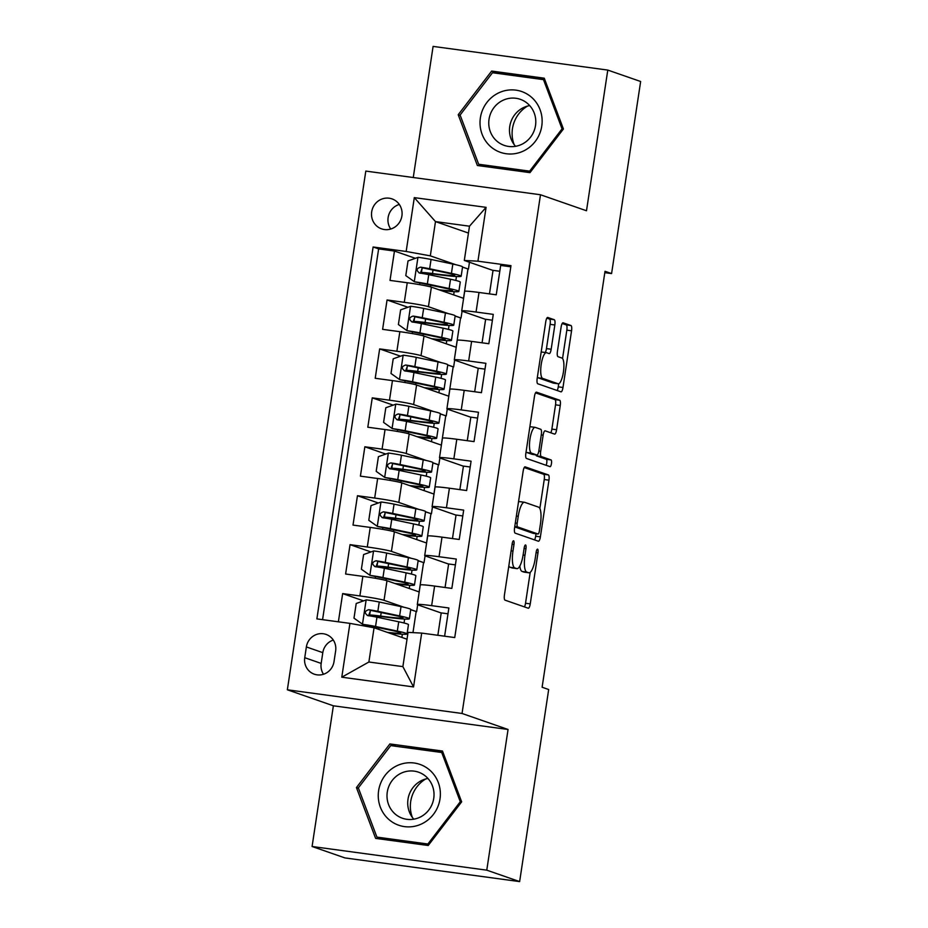 <?xml version="1.0" encoding="UTF-8"?>
<svg xmlns="http://www.w3.org/2000/svg" width="928" height="928" viewBox="0 0 928 928"><rect width="100%" height="100%" fill="white"/><g stroke="black" fill="none" stroke-linecap="round" stroke-linejoin="round"><path stroke-width="1.39" d="M513.578 540.804A3.41 0.94 97.7 0 0 513.52 540.792A3.41 0.94 97.7 0 0 512.163 543.854L504.449 594.894A4.86 1.346 97.7 0 0 505.006 600.149L528.241 608.223A4.86 1.346 97.7 0 0 528.31 608.246A4.86 1.346 97.7 0 0 530.248 603.873L537.973 552.833A3.41 0.94 97.7 0 0 537.579 549.156A3.41 0.94 97.7 0 0 537.521 549.144A3.41 0.94 97.7 0 0 536.164 552.206L535.166 558.807A15.567 4.292 97.7 0 1 528.948 572.796A15.567 4.292 97.7 0 1 528.716 572.75L526.779 572.077A15.567 4.292 97.7 0 1 524.97 555.269L525.967 548.657A3.41 0.94 97.7 0 0 525.573 544.98A3.41 0.94 97.7 0 0 525.526 544.968A3.41 0.94 97.7 0 0 524.169 548.03L523.16 554.631A15.567 4.292 97.7 0 1 516.942 568.632A15.567 4.292 97.7 0 1 516.71 568.574L514.773 567.901A15.567 4.292 97.7 0 1 512.975 551.093L513.973 544.481A3.41 0.94 97.7 0 0 513.578 540.804M371.687 211.828A15.857 15.219 -70.8 0 0 381.582 228.856A15.857 15.219 -70.8 0 0 401.905 215.922A15.857 15.219 -70.8 0 0 392.01 198.894A15.857 15.219 -70.8 0 0 371.687 211.828M399.295 204.438A15.857 15.219 -70.8 0 0 388.124 217.546A15.857 15.219 -70.8 0 0 390.734 229.03M554.84 324.986A4.86 1.346 97.7 0 0 554.271 319.731L547.764 317.469A4.86 1.346 97.7 0 0 547.682 317.446A4.86 1.346 97.7 0 0 545.745 321.819L537.173 378.496A4.86 1.346 97.7 0 0 537.741 383.751L560.964 391.836A4.86 1.346 97.7 0 0 561.034 391.848A4.86 1.346 97.7 0 0 562.983 387.475L571.555 330.797A4.86 1.346 97.7 0 0 570.987 325.542L563.11 322.805A4.86 1.346 97.7 0 0 563.041 322.793A4.86 1.346 97.7 0 0 561.104 327.166L557.426 351.422A4.86 1.346 97.7 0 0 557.995 356.677L561.892 358.034A13.015 3.584 97.7 0 1 563.458 371.722A13.015 3.584 97.7 0 1 558.204 383.774A13.015 3.584 97.7 0 1 558.006 383.728L542.718 378.415A13.015 3.584 97.7 0 1 541.163 364.716A13.015 3.584 97.7 0 1 546.406 352.663A13.015 3.584 97.7 0 1 546.604 352.71L549.156 353.603A4.86 1.346 97.7 0 0 549.225 353.614A4.86 1.346 97.7 0 0 551.174 349.241L554.84 324.986L550.118 324.348A4.86 1.346 97.7 0 0 549.562 319.093L546.847 318.153M586.496 210.76L607.782 70.076L640.645 81.502L611.587 273.574L605.021 271.289L542.114 687.242L548.68 689.527L519.634 881.6L486.771 870.162L508.057 729.478L462.04 713.47L540.49 194.752L586.496 210.76M525.167 466.854A4.86 1.346 97.7 0 0 525.097 466.83A4.86 1.346 97.7 0 0 523.148 471.204L514.576 527.881A4.86 1.346 97.7 0 0 515.144 533.136L538.368 541.221A4.86 1.346 97.7 0 0 538.437 541.233A4.86 1.346 97.7 0 0 540.386 536.86L548.958 480.182A4.86 1.346 97.7 0 0 548.39 474.927L525.016 466.83M525.874 453.189L534.447 396.511A4.86 1.346 97.7 0 1 536.396 392.138A4.86 1.346 97.7 0 1 536.465 392.161L559.688 400.235A4.86 1.346 97.7 0 1 560.257 405.49L556.591 429.745A4.86 1.346 97.7 0 1 554.642 434.118A4.86 1.346 97.7 0 1 554.573 434.107L545.154 430.824A4.86 1.346 97.7 0 0 545.072 430.812A4.86 1.346 97.7 0 0 543.135 435.186L540.699 451.275A4.86 1.346 97.7 0 0 541.268 456.53L551.07 459.94A3.41 0.94 97.7 0 1 551.476 463.524A3.41 0.94 97.7 0 1 550.107 466.668A3.41 0.94 97.7 0 1 550.049 466.656L526.443 458.444A4.86 1.346 97.7 0 1 525.874 453.189M415.373 258.32L394.458 251.047L390.015 280.407L407.253 282.738L404.283 302.319A19.824 1.067 8.6 0 1 428.434 306.704L448.421 313.664M407.972 307.261L387.057 299.976L382.614 329.347L399.852 331.679L396.882 351.248A19.824 1.067 8.6 0 1 421.034 355.644L441.02 362.593M400.571 356.19L379.656 348.916L375.214 378.276L392.451 380.608L389.482 400.188A19.824 1.067 8.6 0 1 413.633 404.573L433.62 411.533M393.17 405.13L372.256 397.857L367.813 427.216L385.05 429.548L382.081 449.117A19.824 1.067 8.6 0 1 406.232 453.514L426.219 460.462M385.77 454.059L364.855 446.786L360.412 476.145L377.65 478.488L374.68 498.058A19.824 1.067 8.6 0 1 398.831 502.442L418.818 509.402M378.369 502.999L357.454 495.726L353.011 525.086L370.249 527.417L367.279 546.998A19.824 1.067 8.6 0 1 391.43 551.383L411.417 558.343M370.968 551.94L350.053 544.655L345.61 574.014L362.848 576.358A19.824 1.067 8.6 0 1 386.988 580.742L419.201 591.948M444.616 636.202L448.874 607.991L431.648 605.659A19.824 1.067 8.6 0 0 417.298 604.522A19.824 1.067 8.6 0 0 418.018 604.928L441.218 612.99M417.298 604.522L420.256 584.942A19.824 1.067 8.6 0 1 434.606 586.078L451.843 588.41L456.274 559.05L439.048 556.719A19.824 1.067 8.6 0 0 424.699 555.582A19.824 1.067 8.6 0 0 425.418 555.988L448.618 564.062M424.699 555.582L427.657 536.013A19.824 1.067 -171.4 0 1 442.006 537.15L459.244 539.481L463.675 510.122L446.449 507.778A19.824 1.067 8.6 0 0 432.1 506.642A19.824 1.067 8.6 0 0 432.819 507.048L456.019 515.121M432.1 506.642L435.058 487.072A19.824 1.067 -171.4 0 1 449.407 488.209L466.645 490.541L471.076 461.181L453.85 458.85A19.824 1.067 8.6 0 0 439.501 457.713A19.824 1.067 8.6 0 0 440.22 458.119L463.42 466.192M439.501 457.713L442.459 438.132A19.824 1.067 -171.4 0 1 456.808 439.269L474.046 441.612L478.477 412.252L461.251 409.909A19.824 1.067 8.6 0 0 446.902 408.772A19.824 1.067 8.6 0 0 447.621 409.178L470.821 417.252M446.902 408.772L449.86 389.203A19.824 1.067 -171.4 0 1 464.209 390.34L481.446 392.672L485.878 363.312L468.652 360.98A19.824 1.067 8.6 0 0 454.302 359.844A19.824 1.067 8.6 0 0 455.022 360.25L478.222 368.312M454.302 359.844L457.26 340.263A19.824 1.067 -171.4 0 1 471.61 341.4L488.847 343.731L493.278 314.372L476.052 312.04A19.824 1.067 8.6 0 0 461.703 310.903A19.824 1.067 8.6 0 0 462.422 311.309L485.622 319.383M455.149 315.996L461.03 318.049L455.126 316.088M462.074 311.17L461.03 318.049M407.253 282.738A19.824 1.067 -171.4 0 1 431.392 287.135L463.606 298.34M447.748 364.936L453.63 366.978L447.725 365.029M454.674 360.11L453.63 366.978M399.852 331.679A19.824 1.067 -171.4 0 1 423.992 336.064L456.205 347.269M440.348 413.865L446.229 415.918L440.324 413.969M447.273 409.051L446.229 415.918M392.451 380.608A19.824 1.067 -171.4 0 1 416.591 385.004L448.804 396.21M432.947 462.805L438.828 464.858L432.924 462.898M439.872 457.98L438.828 464.858M385.05 429.548A19.824 1.067 -171.4 0 1 409.19 433.933L441.403 445.15M425.546 511.746L431.427 513.787L425.523 511.838M432.471 506.92L431.427 513.787M377.65 478.488A19.824 1.067 -171.4 0 1 401.789 482.873L434.002 494.079M418.145 560.674L424.026 562.728L418.122 560.767M425.07 555.849L424.026 562.728M370.249 527.417A19.824 1.067 -171.4 0 1 394.388 531.802L426.602 543.019M334.01 661.664L335.646 650.899A15.37 14.744 -70.8 0 0 326.053 634.404A15.37 14.744 -70.8 0 0 306.368 646.932L304.744 657.697A15.37 14.744 -70.8 0 0 314.325 674.192A15.37 14.744 -70.8 0 0 334.01 661.664M462.04 713.47L287.355 689.794L365.806 171.088L540.49 194.752M394.458 251.047L378.636 248.901L373.114 246.987L316.877 618.895L349.926 623.372L374.065 627.757L407.021 639.218M373.114 246.987L406.162 251.465L414.306 197.629L486.075 207.35L477.932 261.186L510.98 265.663L454.732 637.571L421.683 633.093L413.54 686.929L341.782 677.196L349.926 623.372M363.567 600.868L342.652 593.595L359.878 595.927A19.824 1.067 8.6 0 1 384.03 600.323L404.016 607.272M410.744 609.615L416.626 611.656L410.721 609.708M417.67 604.789L416.626 611.656M510.806 266.812L500.679 265.443L496.248 294.802L479.01 292.471A19.824 1.067 -171.4 0 0 464.661 291.334L461.703 310.903M350.053 544.655L367.279 546.998M357.454 495.726L374.68 498.058M364.855 446.786L382.081 449.117M372.256 397.857L389.482 400.188M379.656 348.916L396.882 351.248M387.057 299.976L404.283 302.319M378.636 248.901L322.573 619.66M342.652 593.595L338.384 621.806M468.443 233.056L435.487 221.595L430.314 255.85L455.822 264.724M462.55 267.067L468.431 269.108L462.527 267.16M469.464 262.253L468.431 269.108M374.065 627.757L368.88 662.012L402.88 666.617L408.053 632.362L421.683 633.093M508.057 729.478L333.372 705.802L312.086 846.498L486.771 870.162M312.086 846.498L344.949 857.924L519.634 881.6M607.782 70.076L433.098 46.4L413.262 177.515M333.372 705.802L287.355 689.794M604.812 272.658L611.587 273.574M493.023 270.442L464.302 260.455L469.487 226.2L435.487 221.595L414.306 197.629M456.135 347.246L460.555 317.979M448.734 396.186L453.154 366.92M441.334 445.115L445.753 415.848M433.933 494.056L438.352 464.789M426.532 542.996L430.952 513.729M419.131 591.925L423.551 562.658M412.972 632.629L416.15 611.598M463.536 298.317L467.956 269.05M380.492 617.932L380.712 616.459M401.87 637.432L402.358 634.218M404.051 623.001L404.643 619.057M447.992 613.814L441.229 612.898L437.842 635.286M409.271 588.491L409.758 585.29M411.452 574.072L412.044 570.117M387.892 568.992L388.113 567.518M455.393 564.885L448.63 563.969L445.069 587.494M452.47 538.565L456.031 515.028L462.794 515.945M395.293 520.063L395.514 518.59M416.672 539.562L417.159 536.349M418.853 525.132L419.444 521.176M459.87 489.624L463.432 466.088L470.194 467.004M402.694 471.122L402.914 469.649M424.073 490.622L424.56 487.42M426.254 476.192L426.845 472.248M467.271 440.696L470.832 417.159L477.595 418.076M410.095 422.194L410.315 420.72M431.474 441.693L431.961 438.48M433.654 427.263L434.246 423.307M474.672 391.755L478.233 368.219L484.996 369.135M417.496 373.253L417.716 371.78M438.874 392.753L439.362 389.54M441.055 378.322L441.647 374.378M482.073 342.815L485.634 319.29L492.397 320.206M424.896 324.324L425.117 322.851M446.275 343.824L446.762 340.611M448.456 329.394L449.048 325.438M489.474 293.886L493.035 270.35L499.798 271.266M477.932 261.186L464.302 260.455M430.314 255.85L406.162 251.465M432.297 275.384L432.518 273.911M453.676 294.884L454.163 291.67M455.857 280.453L456.448 276.509M368.88 662.012L341.782 677.196M402.88 666.617L413.54 686.929M486.075 207.35L469.487 226.2M333.303 640.053A15.37 14.744 -70.8 0 0 322.805 652.651L321.169 663.416A15.37 14.744 -70.8 0 0 323.512 674.262M461.657 801.838L442.494 751.054L389.888 743.931L356.445 787.582L375.608 838.378L428.214 845.501L461.657 801.838M491.654 71.062L458.212 114.724L477.363 165.509L529.981 172.643L563.424 128.98L544.26 78.196L491.654 71.062L496.909 73.335M442.969 752.295L395.142 746.193M380.387 838.32L380.666 839.063M358.498 788.301L356.445 787.582M395.409 745.845L389.888 743.931M544.724 79.425L497.176 72.987M482.142 165.451L482.421 166.193M460.253 115.432L458.212 114.724M508.822 565.929A15.567 4.292 97.7 0 0 510.052 567.263L514.773 567.901M516.942 568.632L512.221 567.982A15.567 4.292 97.7 0 1 511.989 567.936L510.052 567.263M519.831 566.045A15.567 4.292 97.7 0 0 522.058 571.428L526.779 572.077M528.948 572.796L524.227 572.158A15.567 4.292 97.7 0 1 523.995 572.1L522.058 571.428M524.424 606.9A4.86 1.346 97.7 0 0 525.526 603.235L530.201 572.367M539.852 508.509L544.237 479.544A4.86 1.346 97.7 0 0 543.669 474.289L524.25 467.538M534.563 539.899A4.86 1.346 97.7 0 0 535.665 536.222L536.036 533.739M517.186 523.23A3.41 0.94 97.7 0 0 517.58 526.907L537.962 533.994A3.41 0.94 97.7 0 0 538.02 534.018A3.41 0.94 97.7 0 0 539.377 530.955L540.432 523.984A15.567 4.292 97.7 0 0 538.623 507.175L524.691 502.326A15.567 4.292 97.7 0 0 524.459 502.28A15.567 4.292 97.7 0 0 518.242 516.27L517.186 523.23L515.318 522.974M533.345 533.38A3.41 0.94 97.7 0 1 533.298 533.368A3.41 0.94 97.7 0 1 533.24 533.356L514.727 526.918M519.97 501.688A15.567 4.292 97.7 0 0 519.738 501.63A15.567 4.292 97.7 0 0 518.485 502.071M535.549 392.846L554.967 399.597L559.688 400.235M550.768 432.784A4.86 1.346 97.7 0 0 551.87 429.107L555.536 404.852A4.86 1.346 97.7 0 0 554.967 399.597M535.955 454.882A4.86 1.346 97.7 0 0 536.546 455.88L546.348 459.302L551.07 459.94M546.105 465.288A3.41 0.94 97.7 0 0 546.87 461.68A3.41 0.94 97.7 0 0 546.348 459.302M535.375 427.425A13.015 3.584 97.7 0 0 535.178 427.379A13.015 3.584 97.7 0 0 529.923 439.431A13.015 3.584 97.7 0 0 531.489 453.119L536.871 454.998A4.86 1.346 97.7 0 0 536.952 455.022A4.86 1.346 97.7 0 0 538.89 450.648L541.326 434.548A4.86 1.346 97.7 0 0 540.757 429.304L535.375 427.425M530.654 426.787A13.015 3.584 97.7 0 0 530.456 426.741A13.015 3.584 97.7 0 0 529.865 426.834M526.072 451.924A13.015 3.584 97.7 0 0 526.768 452.481L531.489 453.119M532.301 454.384A4.86 1.346 97.7 0 1 532.231 454.372A4.86 1.346 97.7 0 1 532.15 454.36L526.768 452.481M545.2 352.501A4.86 1.346 97.7 0 0 546.453 348.603L550.118 324.348M541.882 352.072A13.015 3.584 97.7 0 0 541.685 352.025A13.015 3.584 97.7 0 0 541.163 352.083M537.358 377.278A13.015 3.584 97.7 0 0 537.996 377.766L542.718 378.415M553.691 383.148A13.015 3.584 97.7 0 1 553.482 383.136A13.015 3.584 97.7 0 1 553.285 383.09L537.996 377.766M562.542 358.521L566.834 330.159A4.86 1.346 97.7 0 0 566.266 324.904L562.206 323.489M557.16 390.514A4.86 1.346 97.7 0 0 558.262 386.837L558.726 383.716M376.362 616.099L382.487 616.691A37.92 2.03 -171.4 0 0 409.352 618.779L410.756 609.487A37.92 2.03 8.6 0 0 401.024 606.61L379.25 602.017A13.131 0.708 8.6 0 0 366.398 599.871L356.213 603.478L353.986 618.164L362.697 624.335A13.131 0.708 8.6 0 1 375.55 626.481L397.323 631.086A37.92 2.03 8.6 0 1 407.056 633.952A37.92 2.03 8.6 0 1 389.076 632.977M362.697 624.335L392.602 630.611A31.471 1.694 8.6 0 1 400.687 632.989A31.471 1.694 8.6 0 1 387.278 632.351M376.327 616.366L377.638 616.83A2.97 0.824 -82.3 0 1 377.986 617.398M371.71 616.204A2.97 0.824 97.7 0 0 371.502 615.995L370.191 615.531A15.614 0.835 8.6 0 1 369.622 615.218A15.614 0.835 8.6 0 1 380.677 616.076L381.211 612.55M409.352 618.779A37.92 2.03 -171.4 0 0 399.62 615.914L377.847 611.32A13.131 0.708 -171.4 0 0 368.683 609.696C364.542 611.088 364.24 613.048 367.801 615.577A13.131 0.708 8.6 0 1 376.954 617.19L398.727 621.783A37.92 2.03 8.6 0 1 408.459 624.648L407.056 633.952M368.509 615.821L370.585 610.357L394.899 615.438A31.471 1.694 8.6 0 1 402.984 617.816A31.471 1.694 8.6 0 1 380.677 616.076M367.221 615.426L367.801 615.577M412.345 817.394A30.972 29.731 109.2 0 1 410.698 801.56A30.972 29.731 109.2 0 1 425.708 778.975M378.624 790.644A32.213 30.926 -70.8 0 0 404.504 826.616A32.213 30.926 -70.8 0 0 440 798.962A32.213 30.926 -70.8 0 0 414.132 763.002A32.213 30.926 -70.8 0 0 378.624 790.644M387.278 792.071A24.395 23.409 -70.8 0 0 402.497 818.264A24.395 23.409 -70.8 0 0 433.747 798.37A24.395 23.409 -70.8 0 0 418.528 772.189A24.395 23.409 -70.8 0 0 387.278 792.071M427.959 778.476A24.395 23.409 -70.8 0 0 407.995 799.286A24.395 23.409 -70.8 0 0 413.795 819.18M428.446 845.211L382.174 838.935L376.907 837.102L358.347 787.895L390.746 745.602L441.716 752.504L460.288 801.711L427.878 844.016L376.907 837.102M461.448 802.117L460.288 801.711M443.248 753.037L441.716 752.504M429.049 844.422L427.878 844.016M491.573 147.413A32.213 30.926 -70.8 0 0 535.247 141.45A32.213 30.926 -70.8 0 0 530.584 96.477A32.213 30.926 -70.8 0 0 486.91 102.44A32.213 30.926 -70.8 0 0 491.573 147.413M497.501 141.648A24.395 23.409 -70.8 0 0 504.264 145.394A24.395 23.409 -70.8 0 0 532.765 133.748A24.395 23.409 -70.8 0 0 527.046 103.078A24.395 23.409 -70.8 0 0 520.295 99.319A24.395 23.409 -70.8 0 0 491.794 110.977A24.395 23.409 -70.8 0 0 497.501 141.648M530.201 172.341L483.929 166.077L478.674 164.244L460.102 115.037L492.513 72.732L543.483 79.646L562.055 128.853L529.644 171.146L478.674 164.244M545.003 80.168L543.483 79.646M563.215 129.259L562.055 128.853M530.804 171.552L529.644 171.146M514.112 144.536A30.972 29.731 109.2 0 1 527.475 106.105M529.714 105.606A24.395 23.409 -70.8 0 0 510.887 121.87A24.395 23.409 -70.8 0 0 515.55 146.311M383.763 567.159L389.888 567.75A37.92 2.03 -171.4 0 0 416.753 569.85L418.157 560.547A37.92 2.03 8.6 0 0 408.424 557.682L386.651 553.076A13.131 0.708 8.6 0 0 373.798 550.93L363.614 554.55L361.386 569.224L370.098 575.395A13.131 0.708 8.6 0 1 382.951 577.552L404.724 582.146A37.92 2.03 8.6 0 1 414.456 585.011A37.92 2.03 8.6 0 1 396.476 584.048M370.098 575.395L400.003 581.67A31.471 1.694 8.6 0 1 408.088 584.048A31.471 1.694 8.6 0 1 394.678 583.422M383.728 567.437L385.039 567.89A2.97 0.824 -82.3 0 1 385.387 568.47M379.111 567.263A2.97 0.824 97.7 0 0 378.902 567.054L377.592 566.602A15.614 0.835 8.6 0 1 377.023 566.277A15.614 0.835 8.6 0 1 388.078 567.147L388.612 563.609M416.753 569.85A37.92 2.03 -171.4 0 0 407.021 566.973L385.248 562.38A13.131 0.708 -171.4 0 0 376.084 560.767C371.942 562.148 371.641 564.108 375.202 566.637A13.131 0.708 8.6 0 1 384.354 568.249L406.128 572.854A37.92 2.03 8.6 0 1 415.86 575.72L414.456 585.011M375.91 566.88L377.986 561.428L402.3 566.498A31.471 1.694 8.6 0 1 410.385 568.887A31.471 1.694 8.6 0 1 388.078 567.147M374.622 566.498L375.202 566.637M391.164 518.23L397.288 518.81A37.92 2.03 -171.4 0 0 424.154 520.91L425.558 511.606A37.92 2.03 8.6 0 0 415.825 508.741L394.052 504.148A13.131 0.708 8.6 0 0 381.199 501.99L371.014 505.609L368.787 520.295L377.499 526.466A13.131 0.708 8.6 0 1 390.352 528.612L412.125 533.217A37.92 2.03 8.6 0 1 421.857 536.082A37.92 2.03 8.6 0 1 403.877 535.108M377.499 526.466L407.404 532.73A31.471 1.694 8.6 0 1 415.489 535.12A31.471 1.694 8.6 0 1 402.079 534.482M391.129 518.497L392.44 518.949A2.97 0.824 -82.3 0 1 392.788 519.529M386.512 518.334A2.97 0.824 97.7 0 0 386.303 518.126L384.992 517.662A15.614 0.835 8.6 0 1 384.424 517.348A15.614 0.835 8.6 0 1 395.479 518.207L396.012 514.68M424.154 520.91A37.92 2.03 -171.4 0 0 414.422 518.044L392.648 513.439A13.131 0.708 -171.4 0 0 383.484 511.827C379.343 513.219 379.042 515.179 382.603 517.696A13.131 0.708 8.6 0 1 391.755 519.32L413.528 523.914A37.92 2.03 8.6 0 1 423.261 526.779L421.857 536.082M383.31 517.952L385.387 512.488L409.7 517.569A31.471 1.694 8.6 0 1 417.786 519.947A31.471 1.694 8.6 0 1 395.479 518.207M382.023 517.557L382.603 517.696M398.564 469.29L404.689 469.881A37.92 2.03 -171.4 0 0 431.555 471.969L432.958 462.678A37.92 2.03 8.6 0 0 423.226 459.812L401.453 455.207A13.131 0.708 8.6 0 0 388.6 453.061L378.415 456.669L376.188 471.354L384.9 477.526A13.131 0.708 8.6 0 1 397.752 479.683L419.526 484.277A37.92 2.03 8.6 0 1 429.258 487.142A37.92 2.03 8.6 0 1 411.278 486.168M384.9 477.526L414.804 483.801A31.471 1.694 8.6 0 1 422.89 486.179A31.471 1.694 8.6 0 1 409.48 485.553M398.53 469.556L399.84 470.02A2.97 0.824 -82.3 0 1 400.188 470.6M393.913 469.394A2.97 0.824 97.7 0 0 393.704 469.185L392.393 468.733A15.614 0.835 8.6 0 1 391.825 468.408A15.614 0.835 8.6 0 1 402.88 469.278L403.413 465.74M431.555 471.969A37.92 2.03 -171.4 0 0 421.822 469.104L400.049 464.51A13.131 0.708 -171.4 0 0 390.885 462.898C386.744 464.278 386.442 466.239 390.004 468.768A13.131 0.708 8.6 0 1 399.156 470.38L420.929 474.974A37.92 2.03 8.6 0 1 430.662 477.85L429.258 487.142M390.711 469.011L392.788 463.548L417.101 468.628A31.471 1.694 8.6 0 1 425.186 471.006A31.471 1.694 8.6 0 1 402.88 469.278M389.424 468.628L390.004 468.768M405.965 420.361L412.09 420.941A37.92 2.03 -171.4 0 0 438.956 423.04L440.359 413.737A37.92 2.03 8.6 0 0 430.627 410.872L408.854 406.278A13.131 0.708 8.6 0 0 396.001 404.121L385.816 407.74L383.589 422.414L392.3 428.597A13.131 0.708 8.6 0 1 405.153 430.743L426.926 435.336A37.92 2.03 8.6 0 1 436.659 438.213A37.92 2.03 8.6 0 1 418.679 437.239M392.3 428.597L422.205 434.861A31.471 1.694 8.6 0 1 430.29 437.25A31.471 1.694 8.6 0 1 416.881 436.612M405.93 420.628L407.241 421.08A2.97 0.824 -82.3 0 1 407.589 421.66M401.314 420.465A2.97 0.824 97.7 0 0 401.105 420.256L399.794 419.792A15.614 0.835 8.6 0 1 399.226 419.479A15.614 0.835 8.6 0 1 410.28 420.338L410.814 416.8M438.956 423.04A37.92 2.03 -171.4 0 0 429.223 420.175L407.45 415.57A13.131 0.708 -171.4 0 0 398.286 413.958C394.145 415.35 393.843 417.298 397.404 419.827A13.131 0.708 8.6 0 1 406.557 421.44L428.33 426.045A37.92 2.03 8.6 0 1 438.062 428.91L436.659 438.213M398.112 420.082L400.188 414.619L424.502 419.7A31.471 1.694 8.6 0 1 432.587 422.078A31.471 1.694 8.6 0 1 410.28 420.338M396.824 419.688L397.404 419.827M413.366 371.42L419.491 372.012A37.92 2.03 -171.4 0 0 446.356 374.1L447.76 364.808A37.92 2.03 8.6 0 0 438.028 361.932L416.254 357.338A13.131 0.708 8.6 0 0 403.402 355.192L393.217 358.8L390.99 373.485L399.701 379.656A13.131 0.708 8.6 0 1 412.554 381.802L434.327 386.408A37.92 2.03 8.6 0 1 444.06 389.273A37.92 2.03 8.6 0 1 426.08 388.298M399.701 379.656L429.606 385.932A31.471 1.694 8.6 0 1 437.691 388.31A31.471 1.694 8.6 0 1 424.282 387.684M413.331 371.687L414.642 372.151A2.97 0.824 -82.3 0 1 414.99 372.731M408.714 371.525A2.97 0.824 97.7 0 0 408.506 371.316L407.195 370.864A15.614 0.835 8.6 0 1 406.626 370.539A15.614 0.835 8.6 0 1 417.681 371.397L418.215 367.871M446.356 374.1A37.92 2.03 -171.4 0 0 436.624 371.235L414.851 366.641A13.131 0.708 -171.4 0 0 405.687 365.017C401.546 366.409 401.244 368.37 404.805 370.898A13.131 0.708 8.6 0 1 413.958 372.511L435.731 377.104A37.92 2.03 8.6 0 1 445.463 379.981L444.06 389.273M405.513 371.142L407.589 365.678L431.903 370.759A31.471 1.694 8.6 0 1 439.988 373.137A31.471 1.694 8.6 0 1 417.681 371.397M404.225 370.748L404.805 370.898M420.767 322.492L426.892 323.072A37.92 2.03 -171.4 0 0 453.757 325.171L455.161 315.868A37.92 2.03 8.6 0 0 445.428 313.003L423.655 308.409A13.131 0.708 8.6 0 0 410.802 306.252L400.618 309.871L398.39 324.545L407.102 330.716A13.131 0.708 8.6 0 1 419.955 332.874L441.728 337.467A37.92 2.03 8.6 0 1 451.46 340.332A37.92 2.03 8.6 0 1 433.48 339.37M407.102 330.716L437.007 336.992A31.471 1.694 8.6 0 1 445.092 339.37A31.471 1.694 8.6 0 1 431.682 338.743M420.732 322.758L422.043 323.211A2.97 0.824 -82.3 0 1 422.391 323.791M416.115 322.596A2.97 0.824 97.7 0 0 415.906 322.376L414.596 321.923A15.614 0.835 8.6 0 1 414.027 321.598A15.614 0.835 8.6 0 1 425.082 322.468L425.616 318.93M453.757 325.171A37.92 2.03 -171.4 0 0 444.025 322.294L422.252 317.701A13.131 0.708 -171.4 0 0 413.088 316.088C408.946 317.469 408.645 319.429 412.206 321.958A13.131 0.708 8.6 0 1 421.358 323.57L443.132 328.176A37.92 2.03 8.6 0 1 452.864 331.041L451.46 340.332M412.914 322.202L414.99 316.75L439.304 321.819A31.471 1.694 8.6 0 1 447.389 324.208A31.471 1.694 8.6 0 1 425.082 322.468M411.626 321.819L412.206 321.958M428.168 273.551L434.292 274.143A37.92 2.03 -171.4 0 0 461.158 276.231L462.562 266.939A37.92 2.03 8.6 0 0 452.829 264.062L431.056 259.469A13.131 0.708 8.6 0 0 418.203 257.323L408.018 260.93L405.791 275.616L414.503 281.787A13.131 0.708 8.6 0 1 427.356 283.933L449.129 288.538A37.92 2.03 8.6 0 1 458.861 291.404A37.92 2.03 8.6 0 1 440.881 290.429M414.503 281.787L444.408 288.063A31.471 1.694 8.6 0 1 452.493 290.441A31.471 1.694 8.6 0 1 439.083 289.803M428.133 273.818L429.444 274.282A2.97 0.824 -82.3 0 1 429.792 274.85M423.516 273.656A2.97 0.824 97.7 0 0 423.307 273.447L421.996 272.983A15.614 0.835 8.6 0 1 421.428 272.67A15.614 0.835 8.6 0 1 432.483 273.528L433.016 270.002M461.158 276.231A37.92 2.03 -171.4 0 0 451.426 273.366L429.652 268.76A13.131 0.708 -171.4 0 0 420.488 267.148C416.347 268.54 416.046 270.5 419.607 273.029A13.131 0.708 8.6 0 1 428.759 274.642L450.532 279.235A37.92 2.03 8.6 0 1 460.265 282.1L458.861 291.404M420.314 273.273L422.391 267.809L446.704 272.89A31.471 1.694 8.6 0 1 454.79 275.268A31.471 1.694 8.6 0 1 432.483 273.528M419.027 272.878L419.607 273.029M431.392 287.135L428.434 306.704M423.992 336.064L421.034 355.644M416.591 385.004L413.633 404.573M409.19 433.933L406.232 453.514M401.789 482.873L398.831 502.442M394.388 531.802L391.43 551.383M386.988 580.742L384.03 600.323M434.606 586.078L431.648 605.659M479.01 292.471L476.052 312.04M471.61 341.4L468.652 360.98M464.209 390.34L461.251 409.909M456.808 439.269L453.85 458.85M449.407 488.209L446.449 507.778M442.006 537.15L439.048 556.719M362.848 576.358L359.878 595.927M321.169 663.416L304.744 657.697M322.805 652.651L306.368 646.932M511.108 550.838L512.975 551.093M511.989 567.936L516.71 568.574M524.111 548.413L525.967 548.657M523.102 555.014L524.97 555.269M523.995 572.1L528.716 572.75M536.106 552.578L537.973 552.833M525.526 603.235L530.248 603.873M512.105 544.237L513.973 544.481M543.669 474.289L548.39 474.927M544.237 479.544L548.958 480.182M535.665 536.222L540.386 536.86M514.785 526.524L517.58 526.907M533.24 533.356L537.962 533.994M516.374 516.014L518.242 516.27M555.536 404.852L560.257 405.49M551.87 429.107L556.591 429.745M541.268 434.93L543.135 435.186M538.832 451.02L540.699 451.275M536.546 455.88L541.268 456.53M532.15 454.36L536.871 454.998M546.453 348.603L551.174 349.241M553.285 383.09L558.006 383.728M566.266 324.904L570.987 325.542M566.834 330.159L571.555 330.797M558.262 386.837L562.983 387.475M549.562 319.093L554.271 319.731M366.142 599.952L362.477 624.184M378.67 629.358L378.926 627.711M398.727 621.783L397.323 631.086M401.024 606.61L399.62 615.914M376.954 617.19L375.55 626.481M379.25 602.017L377.847 611.32M370.585 610.357L368.683 609.696M377.638 616.83L371.502 615.995M373.543 551.023L369.878 575.244M386.071 580.464L386.326 578.782M406.128 572.854L404.724 582.146M408.424 557.682L407.021 566.973M384.354 568.249L382.951 577.552M386.651 553.076L385.248 562.38M377.986 561.428L376.084 560.767M385.039 567.89L378.902 567.054M380.944 502.083L377.278 526.304M393.472 531.524L393.727 529.842M413.528 523.914L412.125 533.217M415.825 508.741L414.422 518.044M391.755 519.32L390.352 528.612M394.052 504.148L392.648 513.439M385.387 512.488L383.484 511.827M392.44 518.949L386.303 518.126M388.345 453.154L384.679 477.375M400.873 482.595L401.128 480.913M420.929 474.974L419.526 484.277M423.226 459.812L421.822 469.104M399.156 470.38L397.752 479.683M401.453 455.207L400.049 464.51M392.788 463.548L390.885 462.898M399.84 470.02L393.704 469.185M395.746 404.214L392.08 428.434M408.274 433.654L408.529 431.972M428.33 426.045L426.926 435.336M430.627 410.872L429.223 420.175M406.557 421.44L405.153 430.743M408.854 406.278L407.45 415.57M400.188 414.619L398.286 413.958M407.241 421.08L401.105 420.256M403.146 355.285L399.481 379.506M415.674 384.726L415.93 383.044M435.731 377.104L434.327 386.408M438.028 361.932L436.624 371.235M413.958 372.511L412.554 381.802M416.254 357.338L414.851 366.641M407.589 365.678L405.687 365.017M414.642 372.151L408.506 371.316M410.547 306.344L406.882 330.565M423.075 335.785L423.33 334.103M443.132 328.176L441.728 337.467M445.428 313.003L444.025 322.294M421.358 323.57L419.955 332.874M423.655 308.409L422.252 317.701M414.99 316.75L413.088 316.088M422.043 323.211L415.906 322.376M417.948 257.404L414.282 281.636M430.476 286.845L430.731 285.163M450.532 279.235L449.129 288.538M452.829 264.062L451.426 273.366M428.759 274.642L427.356 283.933M431.056 259.469L429.652 268.76M422.391 267.809L420.488 267.148M429.444 274.282L423.307 273.447M533.298 533.368L538.02 534.018M519.738 501.63L524.459 502.28M530.456 426.741L535.178 427.379M532.231 454.372L536.952 455.022M541.685 352.025L546.406 352.663M553.482 383.136L558.204 383.774M368.068 625.495L367.894 626.632M370.365 610.322L369.622 615.218M375.469 576.555L375.214 578.248M377.766 561.394L377.023 566.277M382.87 527.614L382.614 529.32M385.166 512.453L384.424 517.348M390.27 478.686L390.015 480.379M392.567 463.524L391.825 468.408M397.671 429.745L397.416 431.45M399.968 414.584L399.226 419.479M405.072 380.816L404.817 382.51M407.369 365.655L406.626 370.539M412.473 331.876L412.218 333.581M414.77 316.715L414.027 321.598M419.874 282.947L419.618 284.641M422.17 267.774L421.428 272.67"/></g></svg>
